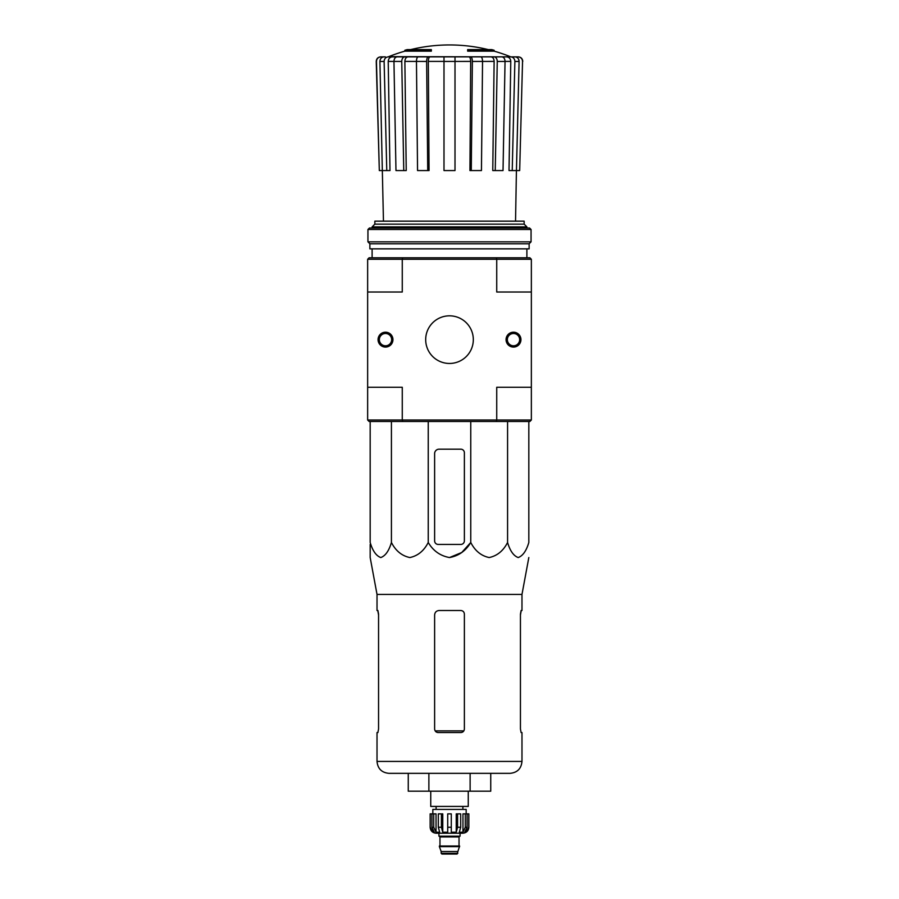 <?xml version="1.0" encoding="UTF-8"?>
<svg xmlns="http://www.w3.org/2000/svg" width="899" height="899" viewBox="0 0 899 899"><rect width="100%" height="100%" fill="white"/><g stroke="black" fill="none" stroke-linecap="round" stroke-linejoin="round"><path stroke-width="1.35" d="M404.853 51.153L431.34 51.153L431.34 50.265L404.853 50.265L404.853 51.153A163.719 163.719 0 0 0 388.739 56.648L511.374 56.862L388.143 56.862M431.34 50.265L431.34 49.602L407.236 49.602A163.719 163.719 0 0 0 404.853 50.265M494.147 50.265A163.719 163.719 0 0 0 491.764 49.602L467.66 49.602L467.66 51.153L494.147 51.153L494.147 50.265L467.66 50.265M401.741 61.435L403.763 170.563L395.976 170.563L393.953 61.435C394.11 58.66 395.167 57.131 397.122 56.862L404.91 56.862C402.954 57.131 401.898 58.66 401.741 61.435L388.222 61.402L389.986 170.563L379.322 170.563L376.456 61.435C376.67 58.66 378.164 57.131 380.929 56.862L385.368 56.862M386.772 170.563L384.12 61.435C384.322 58.66 385.705 57.131 388.256 56.862L400.257 56.862M404.91 56.862L419.867 56.862M479.133 56.862L490.955 56.862C492.899 57.131 493.956 58.649 494.124 61.402L472.368 61.435L471.267 170.563L481.448 170.563L482.538 61.435C482.46 58.66 481.886 57.131 480.83 56.862L418.17 56.862C417.114 57.131 416.54 58.66 416.462 61.435L417.552 170.563L427.733 170.563L426.632 61.435L404.876 61.402L406.236 170.563L403.763 170.563M490.955 56.862L501.878 56.862C503.833 57.131 504.89 58.66 505.047 61.435L497.259 61.435L495.237 170.563L492.764 170.563L494.124 61.402M388.739 56.648L498.743 56.862M510.857 56.862L518.071 56.862C520.836 57.131 522.33 58.66 522.544 61.435L519.678 170.563L516.442 170.563L519.094 61.435L514.88 61.435L512.228 170.563L509.014 170.563L510.778 61.402L505.047 61.402L503.024 170.563L495.237 170.563M379.322 170.563L376.243 61.435C376.456 58.671 377.94 57.143 380.704 56.862M522.544 61.435L519.678 170.563M514.958 56.862C517.521 57.131 518.892 58.66 519.094 61.435M514.88 61.435C514.678 58.66 513.295 57.131 510.744 56.862M506.643 56.862C509.182 57.131 510.565 58.649 510.778 61.402M515.543 221.165L516.419 170.563L512.228 170.563M497.259 61.435C497.102 58.66 496.046 57.131 494.09 56.862M472.368 61.435C472.278 58.66 471.717 57.131 470.649 56.862M468.952 56.862C470.008 57.131 470.582 58.649 470.671 61.402L443.994 61.435L443.994 170.563L455.006 170.563L455.006 56.862M471.267 170.563L469.941 170.563L470.671 61.402M427.733 170.563L429.059 170.563L428.329 61.402L443.994 61.402L443.994 56.862M428.351 56.862C427.283 57.131 426.722 58.66 426.632 61.435M428.329 61.402C428.418 58.637 428.992 57.131 430.048 56.862M404.876 61.402C405.044 58.637 406.101 57.131 408.045 56.862M384.12 61.435L379.906 61.435L383.457 221.165M379.906 61.435C380.108 58.66 381.479 57.131 384.042 56.862M388.222 61.402C388.435 58.637 389.818 57.131 392.357 56.862M425.688 339.642A23.812 23.812 0 0 1 461.412 319.021A23.812 23.812 0 0 1 461.412 360.263A23.812 23.812 0 0 1 425.688 339.642M506.058 339.642A7.439 7.439 0 0 1 517.217 333.192A7.439 7.439 0 0 1 517.217 346.081A7.439 7.439 0 0 1 506.058 339.642M378.063 339.642A7.439 7.439 0 0 1 389.222 333.192A7.439 7.439 0 0 1 389.222 346.081A7.439 7.439 0 0 1 378.063 339.642M531.354 420.013L496.731 420.013L496.731 387.267L531.354 387.267L531.354 420.013L529.871 421.496L496.338 421.496L496.731 420.013L402.269 420.013L402.269 387.267L367.646 387.267L367.646 292.018L402.269 292.018L402.269 259.272L367.646 259.272L367.646 292.018M496.338 257.777L402.662 257.777L402.269 259.272L496.731 259.272L496.338 257.777L529.871 257.777L531.354 259.272L496.731 259.272L496.731 292.018L531.354 292.018L531.354 387.267M496.338 421.496L369.129 421.496L367.646 420.013L367.646 387.267M367.646 420.013L402.269 420.013L402.662 421.496M531.354 259.272L531.354 292.018M402.662 257.777L369.129 257.777L367.646 259.272M524.151 224.143L374.849 224.143L374.849 221.165L524.151 221.165L524.151 224.143L526.893 226.885L372.107 226.885L372.107 228.009M372.107 248.854L372.107 257.777M374.849 224.143L372.107 226.885M379.344 339.642A6.158 6.158 0 0 1 388.582 334.316A6.158 6.158 0 0 1 388.582 344.969A6.158 6.158 0 0 1 379.344 339.642M507.351 339.642A6.158 6.158 0 0 1 516.577 334.316A6.158 6.158 0 0 1 516.577 344.969A6.158 6.158 0 0 1 507.351 339.642M464.378 540.861L464.378 452.748A3.574 3.574 0 0 0 460.816 449.185L439.083 449.185A4.461 4.461 0 0 0 434.622 453.647L434.622 540.861A3.574 3.574 0 0 0 438.184 544.434L460.816 544.434A3.574 3.574 0 0 0 464.378 540.861M370.174 421.496L370.174 542.479C372.647 550.851 376.187 555.874 380.805 557.549C385.424 555.863 388.964 550.84 391.425 542.479C395.706 550.851 401.842 555.874 409.843 557.549C417.844 555.863 423.98 550.84 428.239 542.479C433.194 550.862 440.285 555.885 449.511 557.549C458.737 555.874 465.817 550.851 470.761 542.479L470.761 421.496M428.239 542.479L428.239 421.496M391.425 542.479L391.425 421.496M528.826 421.496L528.826 542.479C526.365 550.84 522.825 555.863 518.206 557.549C513.587 555.874 510.048 550.851 507.575 542.479C503.305 550.84 497.169 555.863 489.168 557.549C481.167 555.874 475.032 550.851 470.761 542.479L461.749 552.492L449.5 557.549M507.575 542.479L507.575 421.496M370.174 544.434L370.174 557.549L377.018 594.419L377.018 610.511L377.906 610.511L378.558 614.084L378.558 728.988L377.906 732.561L378.558 728.988M408.258 773.342L408.258 791.199L490.742 791.199L490.742 773.342L470.121 773.342L470.121 791.199M428.879 791.199L428.879 773.342M377.018 594.419L521.982 594.419L521.982 610.511L521.094 610.511L520.442 614.084L520.442 728.988L521.094 732.561L521.982 732.561L521.982 761.431C521.274 768.667 517.307 772.634 510.07 773.342L388.93 773.342C381.693 772.634 377.726 768.667 377.018 761.431L377.018 732.561L377.906 732.561M464.378 614.084C464.165 611.904 462.974 610.713 460.816 610.511L439.083 610.511C436.386 610.769 434.891 612.253 434.622 614.983L434.622 728.988C434.835 731.168 436.026 732.359 438.184 732.561L460.816 732.561C462.974 732.359 464.165 731.168 464.378 728.988L464.378 614.084M377.771 610.511L378.558 614.983M520.442 614.983L521.229 610.511M531.062 229.503L529.567 228.009L369.433 228.009L367.938 229.503L367.938 241.853L531.062 241.853L531.062 229.503L367.938 229.503M531.062 241.853L529.129 243.786L369.871 243.786L367.938 241.853M529.129 243.786L529.129 248.854L369.871 248.854L369.871 243.786M465.289 813.865L465.289 827.26L462.963 832.227L462.963 813.865L468.851 813.865L468.851 827.26C468.491 830.878 466.514 832.856 462.895 833.216L436.105 833.216C432.486 832.856 430.509 830.878 430.149 827.26L432.925 832.227L434.251 832.227L431.925 827.26L431.925 813.865L433.711 813.865L433.711 827.26L431.925 827.26M457.838 853.308L441.162 853.308L441.915 854.05L457.085 854.05L459.625 846.015L439.375 846.015L439.375 846.611L459.625 846.611M441.162 853.308L441.162 851.51L457.838 851.51M439.678 846.015L459.322 846.015M459.029 845.712L459.029 836.935L459.771 836.194M438.937 833.216L438.937 836.194L460.063 836.194L460.063 833.216M451.287 827.26L447.713 827.26L447.713 813.865L451.287 813.865L451.287 832.227L456.243 832.227L457.591 827.26L456.243 832.227L456.243 813.865L460.681 813.865L460.681 827.26L457.591 827.26L457.591 813.865M468.761 813.865L468.761 827.26L466.075 832.227L466.075 830.766M467.075 813.865L467.075 827.26L464.749 832.227L466.075 832.227M460.681 827.26L459.333 832.227L462.963 832.227M447.713 827.26L447.713 832.227L442.757 832.227L441.409 827.26L438.319 827.26L439.667 832.227L436.037 832.227L433.711 827.26M432.925 830.766L432.925 832.227L430.239 827.26L430.239 813.865L430.239 827.26M438.319 827.26L438.319 813.865L441.409 813.865L441.409 827.26M430.149 827.26L430.149 813.865L431.925 813.865M462.895 809.403L462.895 806.425M432.835 813.865L432.835 809.403L466.165 809.403L466.165 813.865M442.757 832.227L442.757 813.865L441.409 813.865M436.037 832.227L436.037 813.865L433.711 813.865M468.255 791.199L468.255 806.425L430.745 806.425L430.745 791.199M463.839 730.887L435.172 730.887M521.982 761.431L377.018 761.431M439.971 845.712L439.971 836.935L459.029 836.935M467.075 827.26L465.289 827.26M488.269 49.602A163.719 163.719 0 0 0 410.731 49.602M510.261 56.648A163.719 163.719 0 0 0 494.147 51.153M526.893 226.885L526.893 228.009M526.893 248.854L526.893 257.777M522.757 61.435C522.544 58.671 521.06 57.143 518.296 56.862M521.982 594.419L528.826 557.549M441.162 851.51L439.375 846.611M439.971 836.935L439.229 836.194M436.105 809.403L436.105 806.425"/></g></svg>
